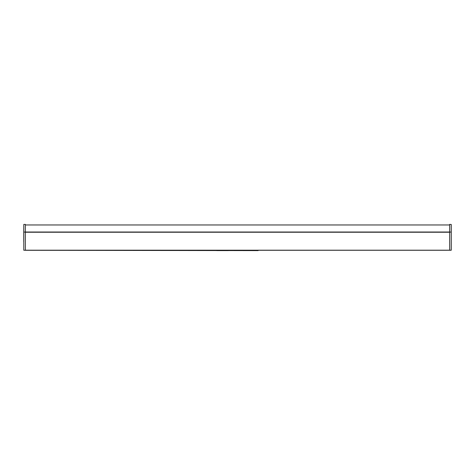<?xml version="1.0" encoding="UTF-8"?>
<svg xmlns="http://www.w3.org/2000/svg" width="475" height="475" viewBox="0 0 475 475"><rect width="100%" height="100%" fill="white"/><g stroke="black" fill="none" stroke-linecap="round" stroke-linejoin="round"><path stroke-width="0.71" d="M449.623 232.168L25.377 232.168L449.623 232.156M25.377 250.289L23.75 250.212L25.377 250.289L25.377 232.079L23.75 232.079L23.797 224.42L23.797 250.171L25.377 250.289L258.145 250.61L258.145 250.277L451.202 250.26L449.623 250.194L451.202 250.171L451.25 224.467L451.25 250.171L451.25 232.079M23.75 241.769L23.75 232.079L23.797 241.733M23.797 224.42L25.377 224.39L25.377 232.079M449.623 250.289L449.623 224.39L451.25 224.467M228.327 250.277L246.673 250.277L246.673 250.61M258.145 250.277L246.673 250.277M228.327 250.61L216.855 250.61L216.855 250.277M449.623 232.245L25.377 232.245M25.377 250.188L449.623 250.188M449.623 232.091L25.377 232.091M449.623 232.014L25.377 232.014M449.623 232.079L451.202 232.079L451.202 224.42M449.623 224.966L25.377 224.966"/></g></svg>
